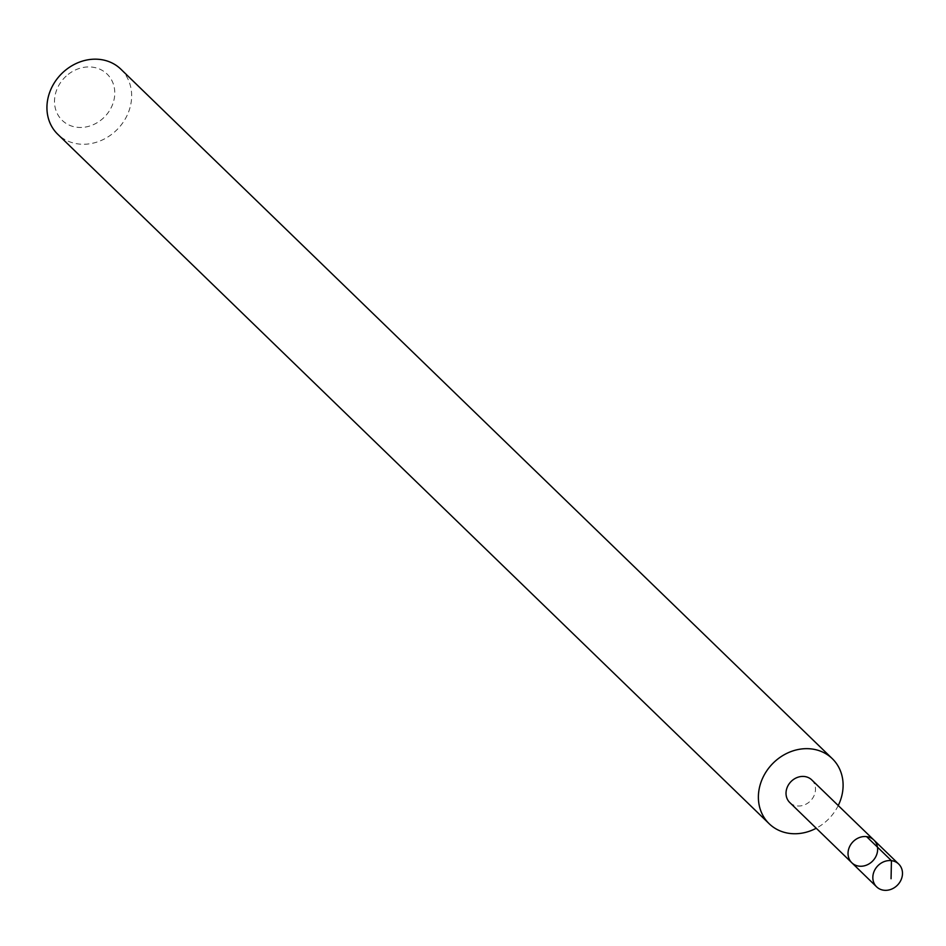 <?xml version="1.0" encoding="UTF-8"?>
<svg xmlns="http://www.w3.org/2000/svg" width="946" height="946" viewBox="0 0 946 946"><rect width="100%" height="100%" fill="white"/><g stroke="black" fill="none" stroke-linecap="round" stroke-linejoin="round"><path stroke-width="0.71" stroke-dasharray="4.73 3.55" d="M851.802 862.752A15.846 13.764 134.1 0 0 870.888 862.61A15.846 13.764 134.1 0 0 873.844 840.001M811.727 779.882A15.775 13.705 -45.9 0 1 808.771 802.397A15.775 13.705 -45.9 0 1 789.768 802.539M838.239 805.543A45.337 39.377 -45.9 0 1 816.244 828.235M120.84 69.164A45.337 39.377 -45.9 0 1 117.576 129.117A45.337 39.377 -45.9 0 1 57.741 134.261M68.242 74.356A32.247 28.013 -45.9 0 1 114.738 91.431A32.247 28.013 -45.9 0 1 70.938 125.818A32.247 28.013 -45.9 0 1 68.242 74.356"/><path stroke-width="1.42" d="M851.802 862.752L789.768 802.539A15.775 13.705 -45.9 0 1 792.736 780.048A15.775 13.705 -45.9 0 1 811.727 779.882L873.844 840.001A15.846 13.764 134.1 0 0 852.949 841.81A15.846 13.764 134.1 0 0 851.802 862.752A15.846 13.764 134.1 0 0 870.888 862.61A15.846 13.764 134.1 0 0 873.844 840.001A15.846 13.764 134.1 0 0 852.949 841.81A15.846 13.764 134.1 0 0 851.802 862.752L876.611 886.84A15.869 13.776 -45.9 0 1 879.603 864.206A15.869 13.776 -45.9 0 1 898.7 864.053A15.869 13.776 -45.9 0 1 895.732 886.686A15.869 13.776 -45.9 0 1 876.611 886.84M816.244 828.235A45.337 39.377 -45.9 0 1 769.193 823.753A45.337 39.377 -45.9 0 1 777.695 759.094A45.337 39.377 -45.9 0 1 832.291 758.657A45.337 39.377 -45.9 0 1 838.239 805.543M769.193 823.753L57.741 134.261A45.337 39.377 -45.9 0 1 66.244 69.602A45.337 39.377 -45.9 0 1 120.84 69.164L832.291 758.657M891.061 878.739L891.439 860.659L866.595 836.619M873.844 840.001L898.7 864.053"/></g></svg>
